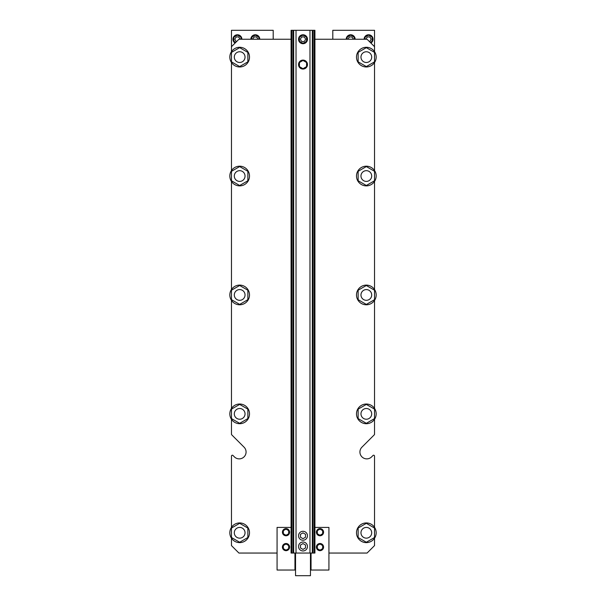 <?xml version="1.0" encoding="UTF-8"?>
<svg xmlns="http://www.w3.org/2000/svg" width="606" height="606" viewBox="0 0 606 606"><rect width="100%" height="100%" fill="white"/><g stroke="black" fill="none" stroke-linecap="round" stroke-linejoin="round"><path stroke-width="0.91" d="M291.842 30.3L291.077 30.3L291.077 553.051L314.923 553.051L314.923 30.3L291.842 30.3L291.842 553.051M299.425 41.306L303 43.367L306.575 41.306L306.575 37.178L303 35.11L299.425 37.178L299.425 41.306M307.469 39.238A4.469 4.469 0 0 0 300.765 35.368A4.469 4.469 0 0 0 300.765 43.109A4.469 4.469 0 0 0 307.469 39.238M305.386 39.238A2.386 2.386 0 0 0 301.811 37.178A2.386 2.386 0 0 0 301.811 41.306A2.386 2.386 0 0 0 305.386 39.238M298.531 535.765A4.469 4.469 0 0 0 305.235 539.635A4.469 4.469 0 0 0 305.235 531.894A4.469 4.469 0 0 0 298.531 535.765M298.531 64.577A4.469 4.469 0 0 0 305.235 68.448A4.469 4.469 0 0 0 305.235 60.698A4.469 4.469 0 0 0 298.531 64.577M298.531 546.491A4.469 4.469 0 0 0 305.235 550.362A4.469 4.469 0 0 0 305.235 542.62A4.469 4.469 0 0 0 298.531 546.491M303 68.705L306.575 66.637L306.575 62.509L303 60.441L299.425 62.509L299.425 66.637L303 68.705M303 538.689L305.53 537.227L305.53 534.303L303 532.841L300.47 534.303L300.47 537.227L303 538.689M303 549.415L305.53 547.953L305.53 545.029L303 543.567L300.47 545.029L300.47 547.953L303 549.415M371.698 57.123A5.363 5.363 0 0 0 363.653 52.48A5.363 5.363 0 0 0 363.653 61.767A5.363 5.363 0 0 0 371.698 57.123M245.036 532.78A5.363 5.363 0 0 0 236.984 528.137A5.363 5.363 0 0 0 236.984 537.431A5.363 5.363 0 0 0 245.036 532.78M245.036 57.123A5.363 5.363 0 0 0 236.984 52.48A5.363 5.363 0 0 0 236.984 61.767A5.363 5.363 0 0 0 245.036 57.123M371.698 532.78A5.363 5.363 0 0 0 363.653 528.137A5.363 5.363 0 0 0 363.653 537.431A5.363 5.363 0 0 0 371.698 532.78M245.036 413.868A5.363 5.363 0 0 1 236.984 418.511A5.363 5.363 0 0 1 236.984 409.224A5.363 5.363 0 0 1 245.036 413.868M371.698 294.955A5.363 5.363 0 0 1 363.653 299.599A5.363 5.363 0 0 1 363.653 290.304A5.363 5.363 0 0 1 371.698 294.955M245.036 294.955A5.363 5.363 0 0 1 236.984 299.599A5.363 5.363 0 0 1 236.984 290.304A5.363 5.363 0 0 1 245.036 294.955M371.698 176.035A5.363 5.363 0 0 1 363.653 180.686A5.363 5.363 0 0 1 363.653 171.392A5.363 5.363 0 0 1 371.698 176.035M245.036 176.035A5.363 5.363 0 0 1 236.984 180.686A5.363 5.363 0 0 1 236.984 171.392A5.363 5.363 0 0 1 245.036 176.035M371.698 413.868A5.363 5.363 0 0 1 363.653 418.511A5.363 5.363 0 0 1 363.653 409.224A5.363 5.363 0 0 1 371.698 413.868M291.077 39.238L238.923 39.238L231.469 46.692L231.469 30.3L273.2 30.3L273.2 39.238M332.8 39.238L332.8 30.3L374.531 30.3L374.531 51.684M374.531 419.307L374.531 434.207L374.531 419.307A9.832 9.832 0 0 1 358.54 419.875A9.832 9.832 0 0 1 363.161 404.558A9.832 9.832 0 0 1 374.531 419.307M374.531 434.207A0.894 0.894 0 0 1 374.266 434.835L361.933 447.167A6.855 6.855 0 0 0 361.933 456.863A6.855 6.855 0 0 0 371.63 456.863L373.001 455.485A0.894 0.894 0 0 1 374.531 456.121L374.531 527.349M231.469 456.121L231.469 527.349L231.469 456.121A0.894 0.894 0 0 1 232.999 455.485L234.37 456.863A6.855 6.855 0 0 0 244.066 456.863A6.855 6.855 0 0 0 244.066 447.167L231.734 434.835A0.894 0.894 0 0 1 231.469 434.207L231.469 419.307M370.895 43.056A4.469 4.469 0 0 0 368.569 34.769A4.469 4.469 0 0 0 364.1 39.238M355.154 39.238A4.469 4.469 0 0 0 350.685 34.769A4.469 4.469 0 0 0 346.215 39.238M259.785 39.238A4.469 4.469 0 0 0 255.315 34.769A4.469 4.469 0 0 0 250.846 39.238M241.9 39.238A4.469 4.469 0 0 0 235.242 35.345A4.469 4.469 0 0 0 235.105 43.056M369.334 41.496A2.386 2.386 0 0 0 368.569 36.86A2.386 2.386 0 0 0 366.183 39.238M353.071 39.238A2.386 2.386 0 0 0 350.685 36.86A2.386 2.386 0 0 0 348.298 39.238M257.701 39.238A2.386 2.386 0 0 0 255.315 36.86A2.386 2.386 0 0 0 252.929 39.238M239.817 39.238A2.386 2.386 0 0 0 235.105 38.723A2.386 2.386 0 0 0 236.666 41.496M370.243 42.405L372.145 41.306L372.145 37.178L368.569 35.11L364.994 37.178L364.994 39.238M354.26 39.238L354.26 37.178L350.685 35.11L347.109 37.178L347.109 39.238M258.891 39.238L258.891 37.178L255.315 35.11L251.74 37.178L251.74 39.238M241.006 39.238L241.006 37.178L237.431 35.11L233.855 37.178L233.855 41.306L235.757 42.405M374.531 170.604L374.531 62.562A9.832 9.832 0 0 1 358.54 63.13A9.832 9.832 0 0 1 363.161 47.813A9.832 9.832 0 0 1 374.531 62.562M374.531 289.516A9.832 9.832 0 0 1 363.161 304.265A9.832 9.832 0 0 1 358.54 288.948A9.832 9.832 0 0 1 374.531 289.516L374.531 181.474A9.832 9.832 0 0 1 358.54 182.042A9.832 9.832 0 0 1 363.161 166.726A9.832 9.832 0 0 1 374.531 181.474M374.531 408.429L374.531 300.387M314.923 39.238L367.077 39.238L374.531 46.692M231.469 46.692L231.469 51.684M231.469 300.387L231.469 408.429A9.832 9.832 0 0 1 249.505 413.868A9.832 9.832 0 0 1 236.832 423.283A9.832 9.832 0 0 1 231.469 408.429M231.469 181.474L231.469 289.516A9.832 9.832 0 0 1 249.505 294.955A9.832 9.832 0 0 1 236.832 304.371A9.832 9.832 0 0 1 231.469 289.516M231.469 62.562A9.832 9.832 0 0 1 236.832 47.707A9.832 9.832 0 0 1 249.505 57.123A9.832 9.832 0 0 1 231.469 62.562L231.469 170.604A9.832 9.832 0 0 1 249.505 176.035A9.832 9.832 0 0 1 236.832 185.451A9.832 9.832 0 0 1 231.469 170.604M234.37 456.863A6.855 6.855 0 0 0 244.066 456.863A6.855 6.855 0 0 0 244.066 447.167L231.734 434.835M231.469 538.219L231.469 545.597L238.923 553.051L277.071 553.051M374.531 538.219A9.832 9.832 0 0 1 358.54 538.787A9.832 9.832 0 0 1 363.161 523.47A9.832 9.832 0 0 1 374.531 538.219L374.531 545.597L367.077 553.051L328.929 553.051M371.63 456.863L373.001 455.485M239.665 423.329L231.469 418.602L231.469 409.133L239.665 404.407L247.862 409.133L247.862 418.602L239.665 423.329M239.665 185.504L231.469 180.77L231.469 171.309L239.665 166.574L247.862 171.309L247.862 180.77L239.665 185.504M239.665 66.584L231.469 61.857L231.469 52.389L239.665 47.662L247.862 52.389L247.862 61.857L239.665 66.584M239.665 304.417L231.469 299.682L231.469 290.221L239.665 285.487L247.862 290.221L247.862 299.682L239.665 304.417M366.335 66.584L358.138 61.857L358.138 52.389L366.335 47.662L374.531 52.389L374.531 61.857L366.335 66.584M366.335 185.504L358.138 180.77L358.138 171.309L366.335 166.574L374.531 171.309L374.531 180.77L366.335 185.504M366.335 304.417L358.138 299.682L358.138 290.221L366.335 285.487L374.531 290.221L374.531 299.682L366.335 304.417M366.335 404.407L374.531 409.133L374.531 418.602L366.335 423.329L358.138 418.602L358.138 409.133L366.335 404.407M366.335 542.249L358.138 537.514L358.138 528.053L366.335 523.319L374.531 528.053L374.531 537.514L366.335 542.249M291.077 527.417L277.071 527.417L277.071 570.034L294.955 570.034L294.955 553.051M286.009 529.091L288.691 530.636L288.691 533.735L286.009 535.287L283.328 533.735L283.328 530.636L286.009 529.091M286.009 543.991L288.691 545.544L288.691 548.635L286.009 550.187L283.328 548.635L283.328 545.544L286.009 543.991M289.592 532.189A3.575 3.575 0 0 1 284.222 535.287A3.575 3.575 0 0 1 284.222 529.091A3.575 3.575 0 0 1 289.592 532.189M289.592 547.089A3.575 3.575 0 0 1 284.222 550.187A3.575 3.575 0 0 1 284.222 543.991A3.575 3.575 0 0 1 289.592 547.089M319.991 529.091L317.309 530.636L317.309 533.735L319.991 535.287L322.672 533.735L322.672 530.636L319.991 529.091M319.991 543.991L317.309 545.544L317.309 548.635L319.991 550.187L322.672 548.635L322.672 545.544L319.991 543.991M316.408 532.189A3.575 3.575 0 0 0 321.778 535.287A3.575 3.575 0 0 0 321.778 529.091A3.575 3.575 0 0 0 316.408 532.189M316.408 547.089A3.575 3.575 0 0 0 321.778 550.187A3.575 3.575 0 0 0 321.778 543.991A3.575 3.575 0 0 0 316.408 547.089M314.923 527.417L328.929 527.417L328.929 570.034L311.045 570.034L311.045 553.051M249.505 532.78A9.832 9.832 0 0 1 236.832 542.203A9.832 9.832 0 0 1 231.469 527.349A9.832 9.832 0 0 1 249.505 532.78M239.665 542.249L231.469 537.514L231.469 528.053L239.665 523.319L247.862 528.053L247.862 537.514L239.665 542.249M310.454 553.051L310.454 575.7L295.546 575.7L295.546 553.051M293.024 30.3L293.024 553.051M293.66 30.3L293.66 553.051M296.031 30.3L296.031 553.051M309.969 30.3L309.969 553.051M312.34 30.3L312.34 553.051M312.976 30.3L312.976 553.051M314.158 30.3L314.158 553.051M310.454 569.292L311.045 569.292M310.454 558.262L311.045 558.262M294.955 569.292L295.546 569.292M294.955 558.262L295.546 558.262"/></g></svg>
